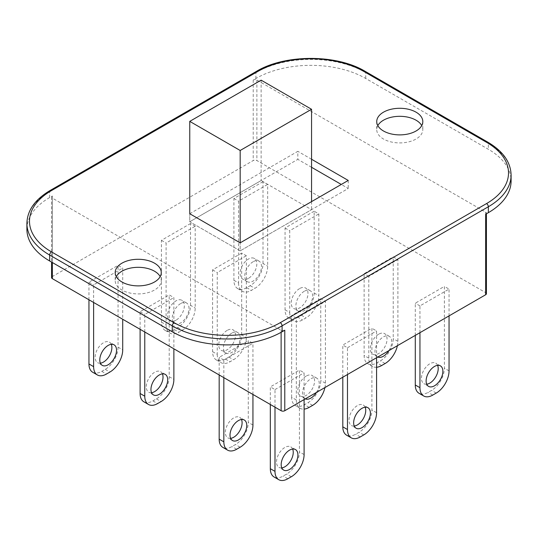 <?xml version="1.0" encoding="UTF-8"?>
<svg xmlns="http://www.w3.org/2000/svg" width="538" height="538" viewBox="0 0 538 538"><rect width="100%" height="100%" fill="white"/><g stroke="black" fill="none" stroke-linecap="round" stroke-linejoin="round"><path stroke-width="0.4" stroke-dasharray="2.69 2.02" d="M189.753 213.727L297.823 151.333L297.823 159.362L189.753 221.757L189.753 213.727L189.753 221.757L240.177 250.869L240.177 242.84L240.177 250.869L189.753 221.757L261.132 180.546L311.556 209.659L240.177 250.869L348.247 188.475L341.294 184.46M311.556 201.629L311.556 209.659M261.132 80.162L261.132 180.546M284.784 330.204A2.589 1.493 0 0 1 281.125 330.204L52.341 198.112L52.341 262.517M485.659 214.232A2.589 1.493 0 0 0 486.413 213.176A2.589 1.493 0 0 0 485.659 212.113L256.875 80.028A2.589 1.493 0 0 0 253.216 80.028L255.913 78.474A77.654 44.829 0 0 1 365.732 78.474L488.356 149.268A77.654 44.829 0 0 1 511.1 180.97M486.413 293.694A2.589 1.493 0 0 0 485.659 292.638L256.875 160.553A2.589 1.493 0 0 0 253.216 160.553L52.341 276.525A2.589 1.493 0 0 0 51.587 277.581M50.182 190.459A2.589 1.493 -120 0 0 49.644 191.642L49.644 197.56L52.341 196A2.589 1.493 0 0 0 51.587 197.056A2.589 1.493 0 0 0 52.341 198.112M377.81 125.596A23.04 13.302 0 0 0 376.735 129.618A23.04 13.302 0 0 0 383.48 139.019A23.04 13.302 0 0 0 408.591 141.904A23.04 13.302 0 0 0 422.807 129.618A23.04 13.302 0 0 0 421.731 125.596M348.247 180.438L348.247 188.475M49.644 197.56A77.654 44.829 0 0 0 26.9 229.262M311.556 167.284L297.823 159.362M311.556 159.255L297.823 151.333M116.269 276.599A23.04 13.302 0 0 0 115.193 280.614A23.04 13.302 0 0 0 121.938 290.022A23.04 13.302 0 0 0 147.042 292.901A23.04 13.302 0 0 0 161.266 280.614A23.04 13.302 0 0 0 160.189 276.599M419.949 332.686L419.949 305.9L449.048 289.094L444.381 286.404L444.381 368.194A18.117 10.464 120 0 1 431.57 390.38L428.093 392.39A18.117 10.464 120 0 1 419.035 393.285M449.048 315.887L449.048 289.094M437.609 365.349A11.843 6.839 120 0 0 435.753 363.17A11.843 6.839 120 0 0 429.835 363.755A11.843 6.839 120 0 0 422.095 374.192A11.843 6.839 120 0 0 423.91 383.681A11.843 6.839 120 0 0 426.728 384.199M415.282 335.382L415.282 303.203L444.381 286.404M419.949 305.9L415.282 303.203M388.9 350.608A11.843 6.839 120 0 0 389.263 336.331A11.843 6.839 120 0 0 383.345 336.916A11.843 6.839 120 0 0 375.611 347.353A11.843 6.839 120 0 0 377.427 356.842A11.843 6.839 120 0 0 377.79 357.03M376.573 367.266A18.117 10.464 120 0 1 372.545 366.445A18.117 10.464 120 0 1 368.792 358.153L368.792 276.364L397.898 259.565L393.231 256.868L393.231 338.658A18.117 10.464 120 0 1 380.42 360.85L376.936 362.854A18.117 10.464 120 0 1 367.878 363.755A18.117 10.464 120 0 1 364.125 355.457L364.125 273.667L393.231 256.868M397.4 345.705A18.117 10.464 120 0 0 397.898 341.354L397.898 259.565M378.678 334.219A11.843 6.839 120 0 0 370.944 344.656A11.843 6.839 120 0 0 372.76 354.145A11.843 6.839 120 0 0 384.596 347.313A11.843 6.839 120 0 0 384.596 333.634A11.843 6.839 120 0 0 378.678 334.219M368.792 276.364L364.125 273.667M291.65 397.306L291.65 315.517L320.749 298.711L320.749 380.5A18.117 10.464 120 0 1 307.938 402.693L304.461 404.697A18.117 10.464 120 0 1 295.402 405.598A18.117 10.464 120 0 1 291.65 397.306L296.317 399.996L296.317 318.207L291.65 315.517M316.425 392.458A11.843 6.839 120 0 0 316.788 378.174A11.843 6.839 120 0 0 310.87 378.759A11.843 6.839 120 0 0 303.129 389.196A11.843 6.839 120 0 0 304.945 398.685A11.843 6.839 120 0 0 305.308 398.873M296.317 399.996A18.117 10.464 120 0 0 300.07 408.295A18.117 10.464 120 0 0 304.098 409.109M324.925 387.548A18.117 10.464 120 0 0 325.416 383.197L325.416 301.408L320.749 298.711M296.317 318.207L325.416 301.408M306.203 376.069A11.843 6.839 120 0 0 298.462 386.499A11.843 6.839 120 0 0 300.278 395.988A11.843 6.839 120 0 0 312.121 389.156A11.843 6.839 120 0 0 312.121 375.484A11.843 6.839 120 0 0 306.203 376.069M342.807 377.225L342.807 345.046L371.906 328.247L371.906 410.037A18.117 10.464 120 0 1 359.095 432.229L355.618 434.233A18.117 10.464 120 0 1 346.559 435.134M347.474 374.529L347.474 347.743L342.807 345.046M376.573 357.73L376.573 330.944L371.906 328.247M347.474 347.743L376.573 330.944M365.134 407.192A11.843 6.839 120 0 0 363.278 405.013A11.843 6.839 120 0 0 357.353 405.605A11.843 6.839 120 0 0 349.619 416.035A11.843 6.839 120 0 0 351.435 425.524A11.843 6.839 120 0 0 354.246 426.042M270.325 404.489L270.325 386.896L299.431 370.09L299.431 451.88A18.117 10.464 120 0 1 286.619 474.072L283.136 476.076A18.117 10.464 120 0 1 274.077 476.977M274.992 407.185L274.992 389.586L270.325 386.896M304.098 399.573L304.098 372.787L299.431 370.09M274.992 389.586L304.098 372.787M292.652 449.035A11.843 6.839 120 0 0 290.796 446.863A11.843 6.839 120 0 0 284.878 447.448A11.843 6.839 120 0 0 277.144 457.885A11.843 6.839 120 0 0 278.96 467.374A11.843 6.839 120 0 0 281.771 467.885M223.842 377.649L223.842 360.056L252.941 343.251L248.274 340.561L248.274 422.343A18.117 10.464 120 0 1 235.462 444.536L231.986 446.547A18.117 10.464 120 0 1 222.927 447.441M252.941 394.448L252.941 343.251M241.495 419.505A11.843 6.839 120 0 0 239.645 417.327A11.843 6.839 120 0 0 233.721 417.912A11.843 6.839 120 0 0 225.987 428.349A11.843 6.839 120 0 0 227.803 437.838A11.843 6.839 120 0 0 230.614 438.356M219.174 374.952L219.174 357.36L248.274 340.561M223.842 360.056L219.174 357.36M162.429 373.856A11.843 6.839 120 0 0 160.573 371.677A11.843 6.839 120 0 0 154.655 372.262A11.843 6.839 120 0 0 146.921 382.7A11.843 6.839 120 0 0 148.737 392.189A11.843 6.839 120 0 0 151.548 392.706M143.854 401.792A18.117 10.464 120 0 0 152.913 400.897L156.397 398.887A18.117 10.464 120 0 0 169.208 376.701L169.208 294.911L173.875 297.601L173.875 348.799M140.102 329.303L140.102 311.71L169.208 294.911M144.769 332L144.769 314.407L173.875 297.601M140.102 311.71L144.769 314.407M100.391 363.17A11.843 6.839 -60 0 1 97.58 362.652A11.843 6.839 -60 0 1 97.58 348.98A11.843 6.839 -60 0 1 109.422 342.141A11.843 6.839 -60 0 1 111.272 344.32M92.704 372.256A18.117 10.464 120 0 0 101.763 371.361L105.24 369.357A18.117 10.464 120 0 0 118.051 347.165L118.051 265.375L122.718 268.072L122.718 319.263M88.952 299.767L88.952 282.174L118.051 265.375M93.619 302.464L93.619 284.871L122.718 268.072M88.952 282.174L93.619 284.871M227.13 330.419A11.843 6.839 120 0 0 219.396 340.857A11.843 6.839 120 0 0 221.212 350.346A11.843 6.839 120 0 0 233.055 343.506A11.843 6.839 120 0 0 233.055 329.834A11.843 6.839 120 0 0 227.13 330.419M241.683 334.851L241.683 253.062L246.35 255.758L246.35 337.548A18.117 10.464 120 0 1 233.539 359.74L230.062 361.744A18.117 10.464 120 0 1 221.004 362.646L216.337 359.949A18.117 10.464 120 0 0 225.395 359.054L228.872 357.044A18.117 10.464 120 0 0 241.683 334.851L246.35 337.548M241.683 253.062L212.584 269.868L212.584 351.657A18.117 10.464 120 0 0 216.337 359.949M212.584 351.657L217.251 354.347L217.251 272.558L246.35 255.758M212.584 269.868L217.251 272.558M231.797 333.116A11.843 6.839 120 0 0 224.064 343.547A11.843 6.839 120 0 0 225.879 353.036A11.843 6.839 120 0 0 237.722 346.203A11.843 6.839 120 0 0 237.722 332.524A11.843 6.839 120 0 0 231.797 333.116M217.251 354.347A18.117 10.464 120 0 0 221.004 362.646M175.98 320.224A11.843 6.839 -60 0 1 170.055 320.809A11.843 6.839 -60 0 1 170.055 307.137A11.843 6.839 -60 0 1 181.898 300.298A11.843 6.839 -60 0 1 183.714 309.787A11.843 6.839 -60 0 1 175.98 320.224M190.526 305.315L190.526 223.532L195.193 226.222L195.193 308.012A18.117 10.464 120 0 1 182.382 330.204L178.905 332.208A18.117 10.464 120 0 1 169.847 333.109L165.179 330.413A18.117 10.464 120 0 0 174.238 329.518L177.715 327.507A18.117 10.464 120 0 0 190.526 305.315L195.193 308.012M190.526 223.532L161.427 240.331L161.427 322.121A18.117 10.464 120 0 0 165.179 330.413M161.427 322.121L166.094 324.817L166.094 243.028L195.193 226.222M161.427 240.331L166.094 243.028M180.647 303.58A11.843 6.839 120 0 0 172.906 314.01A11.843 6.839 120 0 0 174.722 323.499A11.843 6.839 120 0 0 180.647 322.914A11.843 6.839 120 0 0 188.381 312.484A11.843 6.839 120 0 0 186.565 302.995A11.843 6.839 120 0 0 180.647 303.58M166.094 324.817A18.117 10.464 120 0 0 169.847 333.109M248.455 278.375A11.843 6.839 -60 0 1 242.537 278.966A11.843 6.839 -60 0 1 242.537 265.288A11.843 6.839 -60 0 1 254.373 258.455A11.843 6.839 -60 0 1 256.189 267.944A11.843 6.839 -60 0 1 248.455 278.375M263.008 263.472L263.008 181.683L267.675 184.379L267.675 266.169A18.117 10.464 120 0 1 254.864 288.361L251.381 290.365A18.117 10.464 120 0 1 242.322 291.266L237.655 288.57A18.117 10.464 120 0 0 246.713 287.669L250.197 285.665A18.117 10.464 120 0 0 263.008 263.472L267.675 266.169M263.008 181.683L233.902 198.488L233.902 280.278A18.117 10.464 120 0 0 237.655 288.57M233.902 280.278L238.569 282.968L238.569 201.178L267.675 184.379M233.902 198.488L238.569 201.178M253.122 261.73A11.843 6.839 120 0 0 245.389 272.167A11.843 6.839 120 0 0 247.204 281.656A11.843 6.839 120 0 0 253.122 281.071A11.843 6.839 120 0 0 260.856 270.634A11.843 6.839 120 0 0 259.04 261.145A11.843 6.839 120 0 0 253.122 261.73M238.569 282.968A18.117 10.464 120 0 0 242.322 291.266M299.612 288.576A11.843 6.839 120 0 0 291.872 299.007A11.843 6.839 120 0 0 293.687 308.496A11.843 6.839 120 0 0 305.53 301.663A11.843 6.839 120 0 0 305.53 287.985A11.843 6.839 120 0 0 299.612 288.576M297.87 317.205L301.347 315.201A18.117 10.464 120 0 0 314.158 293.008L314.158 211.219L318.826 213.916L318.826 295.705A18.117 10.464 120 0 1 306.014 317.891L302.538 319.902A18.117 10.464 120 0 1 293.479 320.796L288.812 318.106A18.117 10.464 120 0 0 297.87 317.205L302.538 319.902M314.158 211.219L285.059 228.018L285.059 309.807A18.117 10.464 120 0 0 288.812 318.106M285.059 309.807L289.726 312.504L289.726 230.715L318.826 213.916M285.059 228.018L289.726 230.715M304.279 291.266A11.843 6.839 120 0 0 296.539 301.704A11.843 6.839 120 0 0 298.355 311.193A11.843 6.839 120 0 0 310.197 304.353A11.843 6.839 120 0 0 310.197 290.681A11.843 6.839 120 0 0 304.279 291.266M289.726 312.504A18.117 10.464 120 0 0 293.479 320.796M281.125 330.204L281.125 332.302M485.659 212.113L485.659 292.638M256.875 80.028L256.875 160.553M52.341 196L52.341 276.525M26.9 223.344A77.654 44.829 0 0 1 49.644 191.642L255.913 72.556L255.913 78.474M253.216 80.028L253.216 160.553M511.1 175.052A77.654 44.829 0 0 0 488.356 143.35L488.356 149.268M487.818 142.167A2.589 1.493 -60 0 1 488.356 143.35L365.732 72.556L365.732 78.474M365.194 71.366A2.589 1.493 -60 0 1 365.732 72.556A77.654 44.829 0 0 0 255.913 72.556A2.589 1.493 -120 0 1 256.451 71.366M449.048 370.884L444.381 368.194M432.76 395.087L428.093 392.39M436.237 393.076L431.57 390.38M397.898 341.354L393.231 338.658M368.792 358.153L364.125 355.457M381.603 365.551L376.936 362.854M385.087 363.54L380.42 360.85M325.416 383.197L320.749 380.5M309.128 407.394L304.461 404.697M312.605 405.39L307.938 402.693M376.573 412.733L371.906 410.037M363.762 434.919L359.095 432.229M360.285 436.93L355.618 434.233M304.098 454.576L299.431 451.88M287.803 478.773L283.136 476.076M291.287 476.769L286.619 474.072M252.941 425.04L248.274 422.343M236.653 449.237L231.986 446.547M240.13 447.233L235.462 444.536M169.208 376.701L173.875 379.391M152.913 400.897L157.58 403.587M156.397 398.887L161.064 401.583M118.051 347.165L122.718 349.855M105.24 369.357L109.907 372.047M101.763 371.361L106.43 374.058M228.872 357.044L233.539 359.74M225.395 359.054L230.062 361.744M177.715 327.507L182.382 330.204M174.238 329.518L178.905 332.208M250.197 285.665L254.864 288.361M246.713 287.669L251.381 290.365M314.158 293.008L318.826 295.705M301.347 315.201L306.014 317.891M376.735 121.581L376.735 129.618M422.807 121.581L422.807 129.618M115.193 272.584L115.193 280.614M161.266 272.584L161.266 280.614M51.587 197.056L51.587 262.08M486.413 213.176L486.413 213.794M440.42 365.867L435.753 363.17M428.578 386.378L423.91 383.681M372.545 366.445L367.878 363.755M389.263 336.331L384.596 333.634M377.427 356.842L372.76 354.145M300.07 408.295L295.402 405.598M316.788 378.174L312.121 375.484M304.945 398.685L300.278 395.988M367.945 407.71L363.278 405.013M356.102 428.221L351.435 425.524M295.463 449.553L290.796 446.863M283.627 470.064L278.96 467.374M244.313 420.023L239.645 417.327M232.47 440.528L227.803 437.838M165.24 374.374L160.573 371.677M153.404 394.885L148.737 392.189M114.09 344.838L109.422 342.141M102.247 365.349L97.58 362.652M237.722 332.524L233.055 329.834M225.879 353.036L221.212 350.346M186.565 302.995L181.898 300.298M174.722 323.499L170.055 320.809M259.04 261.145L254.373 258.455M247.204 281.656L242.537 278.966M310.197 290.681L305.53 287.985M298.355 311.193L293.687 308.496"/><path stroke-width="0.81" d="M240.177 242.84L189.753 213.727L189.753 121.373L240.177 150.485L240.177 242.84L348.247 180.438L311.556 159.255M240.177 150.485L311.556 109.275L311.556 201.629M311.556 109.275L261.132 80.162L189.753 121.373M281.125 332.302L281.125 410.723L52.341 278.637A2.589 1.493 0 0 1 51.587 277.581L51.587 262.08M485.659 294.75L485.659 214.232L488.356 212.671L488.356 206.753L282.087 325.84A77.654 44.829 0 0 1 172.268 325.84A2.589 1.493 -60 0 1 174.104 322.672A75.064 43.336 0 0 0 280.258 322.672L486.527 203.586A75.064 43.336 0 0 0 486.527 142.294L363.896 71.493A75.064 43.336 0 0 0 257.742 71.493L51.473 190.586A2.589 1.493 -120 0 0 50.182 190.459C35.017 199.45 27.263 210.412 26.9 223.344A77.654 44.829 0 0 0 49.644 255.046L172.268 325.84L172.268 331.758A77.654 44.829 0 0 0 282.087 331.758L284.784 330.204L284.784 410.723L485.659 294.75A2.589 1.493 0 0 0 486.413 293.694L486.413 213.794M281.125 410.723A2.589 1.493 0 0 0 284.784 410.723M421.731 125.596A23.04 13.302 0 0 0 399.774 116.316A23.04 13.302 0 0 0 377.81 125.596M488.356 212.671A77.654 44.829 0 0 0 511.1 180.97L511.1 175.052C510.737 162.12 502.983 151.158 487.818 142.167A2.589 1.493 -60 0 0 486.527 142.294M26.9 223.344L26.9 229.262A77.654 44.829 0 0 0 49.644 260.964L172.268 331.758M341.294 184.46L311.556 167.284M383.48 130.99A23.04 13.302 0 0 0 408.591 133.875A23.04 13.302 0 0 0 422.807 121.581A23.04 13.302 0 0 0 399.774 108.286A23.04 13.302 0 0 0 376.735 121.581A23.04 13.302 0 0 0 383.48 130.99M121.938 281.986A23.04 13.302 0 0 0 147.042 284.871A23.04 13.302 0 0 0 161.266 272.584A23.04 13.302 0 0 0 138.226 259.282A23.04 13.302 0 0 0 115.193 272.584A23.04 13.302 0 0 0 121.938 281.986M160.189 276.599A23.04 13.302 0 0 0 138.226 267.319A23.04 13.302 0 0 0 116.269 276.599M434.502 366.452A11.843 6.839 120 0 0 426.762 376.889A11.843 6.839 120 0 0 428.578 386.378A11.843 6.839 120 0 0 440.42 379.539A11.843 6.839 120 0 0 440.42 365.867A11.843 6.839 120 0 0 434.502 366.452M449.048 315.887L449.048 370.884A18.117 10.464 120 0 1 436.237 393.076L432.76 395.087A18.117 10.464 120 0 1 423.702 395.981A18.117 10.464 120 0 1 419.949 387.69L419.949 332.686M426.728 384.199A11.843 6.839 120 0 0 435.753 376.842A11.843 6.839 120 0 0 437.609 365.349M419.949 387.69L415.282 384.993A18.117 10.464 120 0 0 419.035 393.285L423.702 395.981M415.282 384.993L415.282 335.382M377.79 357.03A11.843 6.839 120 0 0 388.9 350.608M376.573 367.266A18.117 10.464 120 0 0 381.603 365.551L385.087 363.54A18.117 10.464 120 0 0 397.4 345.705M305.308 398.873A11.843 6.839 120 0 0 316.425 392.458M304.098 409.109A18.117 10.464 120 0 0 309.128 407.394L312.605 405.39A18.117 10.464 120 0 0 324.925 387.548M347.474 374.529L347.474 429.532L342.807 426.836L342.807 377.225M362.02 408.295A11.843 6.839 120 0 0 354.286 418.732A11.843 6.839 120 0 0 356.102 428.221A11.843 6.839 120 0 0 367.945 421.382A11.843 6.839 120 0 0 367.945 407.71A11.843 6.839 120 0 0 362.02 408.295M347.474 429.532A18.117 10.464 120 0 0 351.227 437.824A18.117 10.464 120 0 0 360.285 436.93L363.762 434.919A18.117 10.464 120 0 0 376.573 412.733L376.573 357.73M354.246 426.042A11.843 6.839 120 0 0 363.278 418.692A11.843 6.839 120 0 0 365.134 407.192M342.807 426.836A18.117 10.464 120 0 0 346.559 435.134L351.227 437.824M274.992 407.185L274.992 471.375L270.325 468.685L270.325 404.489M289.545 450.145A11.843 6.839 120 0 0 281.811 460.575A11.843 6.839 120 0 0 283.627 470.064A11.843 6.839 120 0 0 295.463 463.231A11.843 6.839 120 0 0 295.463 449.553A11.843 6.839 120 0 0 289.545 450.145M274.992 471.375A18.117 10.464 120 0 0 278.745 479.674A18.117 10.464 120 0 0 287.803 478.773L291.287 476.769A18.117 10.464 120 0 0 304.098 454.576L304.098 399.573M281.771 467.885A11.843 6.839 120 0 0 290.796 460.535A11.843 6.839 120 0 0 292.652 449.035M270.325 468.685A18.117 10.464 120 0 0 274.077 476.977L278.745 479.674M238.388 420.608A11.843 6.839 120 0 0 230.654 431.039A11.843 6.839 120 0 0 232.47 440.528A11.843 6.839 120 0 0 244.313 433.695A11.843 6.839 120 0 0 244.313 420.023A11.843 6.839 120 0 0 238.388 420.608M252.941 394.448L252.941 425.04A18.117 10.464 120 0 1 240.13 447.233L236.653 449.237A18.117 10.464 120 0 1 227.594 450.138A18.117 10.464 120 0 1 223.842 441.839L223.842 377.649M230.614 438.356A11.843 6.839 120 0 0 239.645 430.999A11.843 6.839 120 0 0 241.495 419.505M223.842 441.839L219.174 439.149A18.117 10.464 120 0 0 222.927 447.441L227.594 450.138M219.174 439.149L219.174 374.952M151.548 392.706A11.843 6.839 120 0 0 160.573 385.349A11.843 6.839 120 0 0 162.429 373.856M140.102 329.303L140.102 393.5A18.117 10.464 120 0 0 143.854 401.792L148.522 404.489A18.117 10.464 120 0 0 157.58 403.587L161.064 401.583A18.117 10.464 120 0 0 173.875 379.391L173.875 348.799M140.102 393.5L144.769 396.197L144.769 332M159.322 374.959A11.843 6.839 120 0 0 151.588 385.396A11.843 6.839 120 0 0 153.404 394.885A11.843 6.839 120 0 0 165.24 388.046A11.843 6.839 120 0 0 165.24 374.374A11.843 6.839 120 0 0 159.322 374.959M144.769 396.197A18.117 10.464 120 0 0 148.522 404.489M111.272 344.32A11.843 6.839 -60 0 1 103.498 362.067A11.843 6.839 -60 0 1 100.391 363.17M88.952 299.767L88.952 363.964A18.117 10.464 120 0 0 92.704 372.256L97.371 374.952A18.117 10.464 120 0 0 106.43 374.058L109.907 372.047A18.117 10.464 120 0 0 122.718 349.855L122.718 319.263M88.952 363.964L93.619 366.66L93.619 302.464M108.165 345.423A11.843 6.839 120 0 0 100.431 355.86A11.843 6.839 120 0 0 102.247 365.349A11.843 6.839 120 0 0 108.165 364.764A11.843 6.839 120 0 0 115.905 354.327A11.843 6.839 120 0 0 114.09 344.838A11.843 6.839 120 0 0 108.165 345.423M93.619 366.66A18.117 10.464 120 0 0 97.371 374.952M52.341 262.517L52.341 278.637M280.258 322.672A2.589 1.493 -120 0 1 282.087 325.84L282.087 331.758M51.473 190.586A75.064 43.336 0 0 0 51.473 251.871A2.589 1.493 -60 0 0 49.644 255.046L49.644 260.964M486.527 203.586A2.589 1.493 -120 0 1 488.356 206.753A77.654 44.829 0 0 0 511.1 175.052M174.104 322.672L51.473 251.871M363.896 71.493A2.589 1.493 -60 0 1 365.194 71.366L487.818 142.167M257.742 71.493A2.589 1.493 -120 0 0 256.451 71.366C284.925 54.103 336.721 54.103 365.194 71.366M50.182 190.459L256.451 71.366"/></g></svg>
